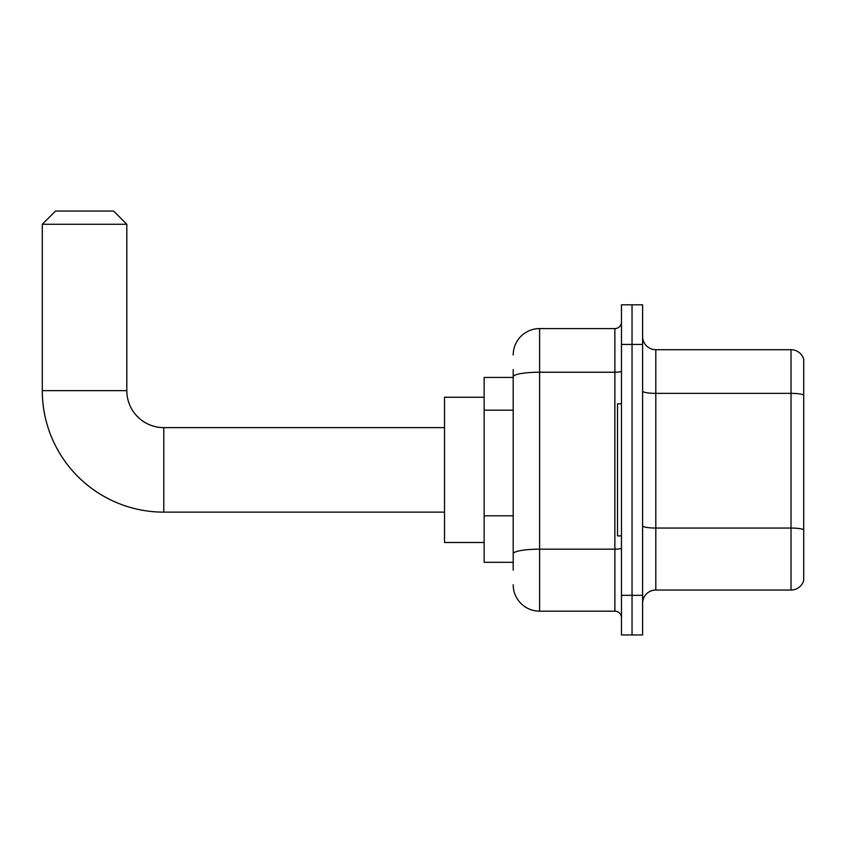 <?xml version="1.0" encoding="UTF-8"?>
<svg xmlns="http://www.w3.org/2000/svg" width="846" height="846" viewBox="0 0 846 846"><rect width="100%" height="100%" fill="white"/><g stroke="black" fill="none" stroke-linecap="round" stroke-linejoin="round"><path stroke-width="1.27" d="M513.194 402.252L513.194 369.522L513.194 377.443L484.134 377.443L484.134 562.315L513.194 562.315M513.194 570.236L513.194 369.522M621.472 595.33L621.472 634.944L632.036 634.944L632.036 595.33L632.036 634.944L642.6 634.944L642.6 595.33L632.036 595.33L632.036 344.428L632.036 595.33L621.472 595.33L621.472 344.428L632.036 344.428L632.036 304.814L632.036 344.428L642.6 344.428L642.6 595.33M642.6 344.428L642.6 304.814L621.472 304.814L621.472 344.428M513.194 354.992A26.406 26.406 0 0 1 539.6 328.586L539.6 611.172L614.873 611.172L614.873 328.586A6.599 6.599 0 0 0 621.472 321.977M539.6 328.586L614.873 328.586M513.194 558.349L513.194 523.737M621.472 617.77A6.599 6.599 0 0 0 614.873 611.172M539.6 611.172A26.406 26.406 0 0 1 513.194 584.766M642.6 603.251A13.208 13.208 0 0 1 655.809 590.043L791.021 590.043L791.021 349.715L655.809 349.715A13.208 13.208 0 0 1 642.6 336.507A13.208 13.208 0 0 0 655.809 349.715L655.809 590.043M803.7 359.222A13.208 13.208 0 0 0 791.021 349.715A13.208 13.208 0 0 1 803.7 359.222L803.7 580.536A13.208 13.208 0 0 1 791.021 590.043M642.6 391.064A13.208 2.295 0 0 0 655.809 393.358L791.021 393.358A13.208 2.295 180 0 1 803.7 395.008L803.7 529.702A13.208 2.295 180 0 0 791.021 528.052L655.809 528.052A13.208 2.295 0 0 1 642.6 525.757M444.52 512.137L163.786 512.137A121.486 121.486 0 0 1 42.3 390.651L42.3 224.264L55.508 211.056L113.607 211.056L126.815 224.264L42.3 224.264M163.786 512.137L163.786 427.621A36.97 36.97 0 0 1 126.815 390.651L126.815 224.264M484.134 397.25L444.52 397.25L444.52 542.508L484.134 542.508M621.472 403.849L617.506 403.849L617.506 535.899L621.472 535.899M513.194 410.183L484.134 410.183M513.194 515.817L484.134 515.817M621.472 548.028A6.599 1.142 0 0 1 614.873 549.181L539.6 549.181A26.406 4.59 180 0 0 513.194 553.76M513.194 376.819A26.406 4.59 180 0 1 539.6 372.229L614.873 372.229A6.599 1.142 0 0 0 621.472 371.087M42.3 390.651L126.815 390.651M444.52 427.621L163.786 427.621"/></g></svg>

